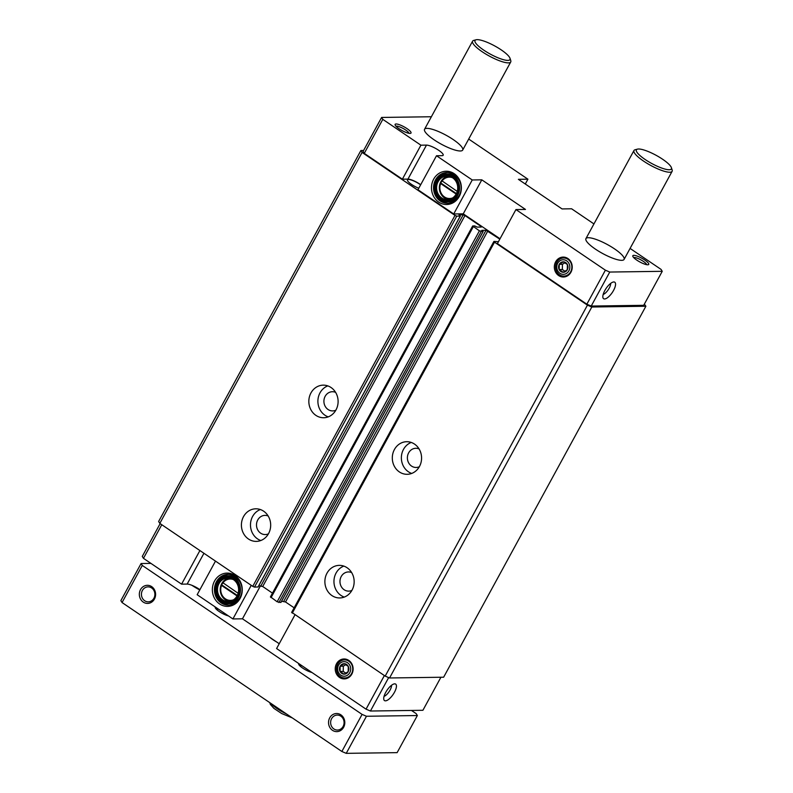 <?xml version="1.0" encoding="UTF-8"?>
<svg xmlns="http://www.w3.org/2000/svg" width="793" height="793" viewBox="0 0 793 793"><rect width="100%" height="100%" fill="white"/><g stroke="black" fill="none" stroke-linecap="round" stroke-linejoin="round"><path stroke-width="1.19" d="M457.234 191.41L441.711 180.645L440.64 183.55A10.686 9.595 -90.8 0 0 442.464 195.128A10.686 9.595 -90.8 0 0 452.734 197.873M452.446 177.691A10.686 9.595 -90.8 0 0 441.988 181.082M238.128 593.293L222.595 582.518L221.525 585.422A10.686 9.595 -90.8 0 0 223.348 597.01A10.686 9.595 -90.8 0 0 233.628 599.746M233.34 579.564A10.686 9.595 -90.8 0 0 222.873 582.954M402.378 179.188L407.949 179.109L426.485 145.109L420.914 145.188L402.378 179.188L364.265 153.356L382.801 119.356L381.611 117.443L431.382 116.749M420.914 145.188L382.801 119.356M438.678 202.076A16.643 14.948 -90.8 0 0 461.367 188.268A16.643 14.948 -90.8 0 0 439.223 173.261A16.643 14.948 -90.8 0 0 438.678 202.076M417.961 189.745L436.497 155.745L472.251 179.971L453.715 213.971L417.961 189.745M460.317 150.977A21.728 5.075 -151.4 0 1 437.518 142.006A21.728 5.075 -151.4 0 1 424.552 129.269A21.728 5.075 -151.4 0 1 446.053 135.216A21.728 5.075 -151.4 0 1 462.696 150.065A21.728 5.075 -151.4 0 1 460.317 150.977M410.031 133.402A9.05 2.111 -151.4 0 1 401.466 130.221A9.05 2.111 -151.4 0 1 395.112 124.927A9.05 2.111 -151.4 0 1 404.083 126.84A9.05 2.111 -151.4 0 1 410.546 133.343A9.05 2.111 -151.4 0 1 410.031 133.402M647.732 264.783A9.05 2.111 -151.4 0 1 639.178 261.591A9.05 2.111 -151.4 0 1 632.824 256.308A9.05 2.111 -151.4 0 1 641.795 258.211A9.05 2.111 -151.4 0 1 648.258 264.723A9.05 2.111 -151.4 0 1 647.732 264.783M621.692 260.332A21.728 5.075 -151.4 0 1 598.903 251.361A21.728 5.075 -151.4 0 1 585.928 238.624A21.728 5.075 -151.4 0 1 607.428 244.571A21.728 5.075 -151.4 0 1 624.081 259.42A21.728 5.075 -151.4 0 1 621.692 260.332M426.485 145.109A10.14 2.369 -151.4 0 1 437.121 149.292A10.14 2.369 -151.4 0 1 443.178 155.24A10.14 2.369 -151.4 0 1 442.068 155.666L436.497 155.745M630.078 248.417L661.055 269.402L662.244 271.315L609.758 272.049L605.386 270.185L515.936 209.57L525.481 209.441L481.797 179.833L472.251 179.971M468.703 139.062L527.92 179.188L518.374 179.327L562.059 208.926L571.604 208.787L593.937 223.923M199.905 550.55L181.587 584.154L143.464 558.331L142.274 556.418L160.156 523.618M161.782 524.728L143.464 558.331M418.783 188.248A9.417 2.201 -151.4 0 1 407.473 179.882A9.417 2.201 -151.4 0 1 420.627 184.858M499.808 239.159L486.03 230.267L481.817 230.357L483.066 231.556L479.408 230.842L472.658 225.985L474.72 225.906L477.168 227.115L481.301 227.056L480.826 226.292L464.966 215.547L463.211 214.804L458.998 214.893L460.257 216.093L456.758 216.142L455.004 215.399L362.074 152.425L360.884 150.521L363.6 150.482M644.362 304.115L645.889 306.247L591.816 307.01L587.444 305.146L494.515 242.172L494.039 241.409L498.4 241.726M662.244 271.315L643.708 305.315L591.221 306.058L586.85 304.195L497.399 243.58L515.936 209.57M500.026 238.752L463.251 213.842L453.715 213.971M407.949 179.109A10.14 2.369 -151.4 0 1 420.716 184.69M364.265 153.356L363.065 151.453L381.611 117.443M360.884 150.521L158.63 521.487L159.819 523.39L252.749 586.364L254.494 587.107L258.062 586.949M645.889 306.247L443.634 677.212L389.561 677.975L385.19 676.112L291.784 612.374M591.816 307.01L389.561 677.975M587.444 305.146L385.19 676.112M414.521 444.1A16.296 14.641 89.2 0 1 421.073 462.319A16.296 14.641 89.2 0 1 407.166 474.303A16.296 14.641 89.2 0 1 392.307 458.215A16.296 14.641 89.2 0 1 406.71 441.711A16.296 14.641 89.2 0 1 414.521 444.1M347.106 567.748A16.296 14.641 89.2 0 1 353.648 585.968A16.296 14.641 89.2 0 1 339.751 597.952A16.296 14.641 89.2 0 1 324.882 581.864A16.296 14.641 89.2 0 1 339.295 565.369A16.296 14.641 89.2 0 1 347.106 567.748M294.144 607.815L285.52 601.976L281.565 601.263M280.871 602.402L277.154 601.798L270.552 596.891M272.475 593.134L262.711 586.513L258.746 585.799M331.058 387.529A16.296 14.641 89.2 0 1 337.6 405.748A16.296 14.641 89.2 0 1 323.693 417.742A16.296 14.641 89.2 0 1 308.834 401.654A16.296 14.641 89.2 0 1 323.237 385.15A16.296 14.641 89.2 0 1 331.058 387.529M263.633 511.188A16.296 14.641 89.2 0 1 270.175 529.407A16.296 14.641 89.2 0 1 256.278 541.391A16.296 14.641 89.2 0 1 241.409 525.303A16.296 14.641 89.2 0 1 255.822 508.809A16.296 14.641 89.2 0 1 263.633 511.188M362.074 152.425L159.819 523.39M525.293 184.006L527.92 179.188M613.822 281.961A9.962 3.707 124.1 0 0 606.07 288.474A9.962 3.707 124.1 0 0 603.047 297.999A9.962 3.707 124.1 0 0 612.255 292.548A9.962 3.707 124.1 0 0 613.911 281.961A9.962 3.707 124.1 0 0 613.822 281.961M591.221 306.058L609.758 272.049M586.85 304.195L605.386 270.185M558.639 275.558A9.962 8.941 -90.8 0 0 572.219 267.291A9.962 8.941 -90.8 0 0 558.966 258.31A9.962 8.941 -90.8 0 0 558.639 275.558M463.251 213.842L481.797 179.833M440.918 677.252L422.907 710.29L370.43 711.024L366.049 709.16L276.598 648.545L294.917 614.942M394.716 683.844A9.962 3.707 124.1 0 0 386.954 690.346A9.962 3.707 124.1 0 0 383.941 699.882A9.962 3.707 124.1 0 0 393.15 694.42A9.962 3.707 124.1 0 0 394.805 683.844A9.962 3.707 124.1 0 0 394.716 683.844M388.659 677.589L370.43 711.024M384.377 675.557L366.049 709.16M339.533 677.43A9.962 8.941 -90.8 0 0 353.113 669.173A9.962 8.941 -90.8 0 0 339.86 660.192A9.962 8.941 -90.8 0 0 339.533 677.43M279.225 643.728L242.46 618.808L232.914 618.946L197.16 594.72L215.488 561.117M260.471 585.779L242.46 618.808M251.242 585.343L232.914 618.946M219.562 603.949A16.643 14.948 -90.8 0 0 242.261 590.141A16.643 14.948 -90.8 0 0 220.107 575.133A16.643 14.948 -90.8 0 0 219.562 603.949M181.587 584.154L187.148 584.084A10.14 2.369 -151.4 0 1 199.915 589.665M344.271 597.089A16.296 14.641 89.2 0 1 333.952 581.745A16.296 14.641 89.2 0 1 343.835 566.103M351.894 590.408A9.595 8.624 89.2 0 1 348.722 591.132A9.595 8.624 89.2 0 1 339.969 581.656A9.595 8.624 89.2 0 1 348.454 571.941A9.595 8.624 89.2 0 1 351.646 572.576M260.798 540.529A16.296 14.641 89.2 0 1 250.479 525.174A16.296 14.641 89.2 0 1 260.362 509.542M268.43 533.838A9.595 8.624 89.2 0 1 265.249 534.571A9.595 8.624 89.2 0 1 256.496 525.095A9.595 8.624 89.2 0 1 264.981 515.381A9.595 8.624 89.2 0 1 268.173 516.015M411.686 473.431A16.296 14.641 89.2 0 1 401.367 458.086A16.296 14.641 89.2 0 1 411.25 442.454M419.319 466.75A9.595 8.624 89.2 0 1 416.137 467.474A9.595 8.624 89.2 0 1 407.384 457.997A9.595 8.624 89.2 0 1 415.869 448.283A9.595 8.624 89.2 0 1 419.061 448.917M328.223 416.87A16.296 14.641 89.2 0 1 317.894 401.526A16.296 14.641 89.2 0 1 327.787 385.894M335.845 410.189A9.595 8.624 89.2 0 1 332.673 410.913A9.595 8.624 89.2 0 1 323.911 401.436A9.595 8.624 89.2 0 1 332.396 391.722A9.595 8.624 89.2 0 1 335.598 392.357M221.525 585.422L237.038 595.94M229.256 578.047A11.766 10.577 -90.8 0 0 222.595 582.26A11.766 10.577 -90.8 0 0 225.331 599.736A11.766 10.577 -90.8 0 0 229.593 601.381M222.565 599.776A11.766 10.577 -90.8 0 0 228.206 601.5A11.766 10.577 -90.8 0 0 238.614 589.586A11.766 10.577 -90.8 0 0 227.878 577.968A11.766 10.577 -90.8 0 0 217.837 586.622A11.766 10.577 -90.8 0 0 222.565 599.776M221.901 600.251A12.311 11.062 -90.8 0 0 238.683 590.032A12.311 11.062 -90.8 0 0 222.298 578.93A12.311 11.062 -90.8 0 0 221.901 600.251M221.475 601.025A13.213 11.875 -90.8 0 0 239.496 590.061A13.213 11.875 -90.8 0 0 221.911 578.137A13.213 11.875 -90.8 0 0 221.475 601.025M221.455 601.639A13.937 12.519 -90.8 0 0 228.146 603.671A13.937 12.519 -90.8 0 0 240.467 589.556A13.937 12.519 -90.8 0 0 227.75 575.797A13.937 12.519 -90.8 0 0 215.855 586.047A13.937 12.519 -90.8 0 0 221.455 601.639M228.146 603.671L229.732 603.651A13.937 12.519 -90.8 0 0 242.063 589.536A13.937 12.519 -90.8 0 0 229.336 575.768L227.75 575.797M218.085 598.289A15.394 13.828 -90.8 0 0 222.377 602.849A15.394 13.828 -90.8 0 0 229.118 605.089M228.681 574.35A15.394 13.828 -90.8 0 0 217.847 581.457M221.098 602.868A15.394 13.828 -90.8 0 0 228.483 605.118A15.394 13.828 -90.8 0 0 242.083 589.536A15.394 13.828 -90.8 0 0 228.047 574.34A15.394 13.828 -90.8 0 0 214.923 585.66A15.394 13.828 -90.8 0 0 221.098 602.868M440.64 183.55L456.153 194.067M448.372 176.175A11.766 10.577 -90.8 0 0 441.701 180.388A11.766 10.577 -90.8 0 0 444.437 197.863A11.766 10.577 -90.8 0 0 448.699 199.499M441.671 197.903A11.766 10.577 -90.8 0 0 447.321 199.628A11.766 10.577 -90.8 0 0 457.72 187.703A11.766 10.577 -90.8 0 0 446.984 176.086A11.766 10.577 -90.8 0 0 436.943 184.749A11.766 10.577 -90.8 0 0 441.671 197.903M441.007 198.369A12.311 11.062 -90.8 0 0 457.799 188.159A12.311 11.062 -90.8 0 0 441.414 177.057A12.311 11.062 -90.8 0 0 441.007 198.369M440.591 199.142A13.213 11.875 -90.8 0 0 458.612 188.179A13.213 11.875 -90.8 0 0 441.017 176.264A13.213 11.875 -90.8 0 0 440.591 199.142M440.571 199.757A13.937 12.519 -90.8 0 0 447.252 201.799A13.937 12.519 -90.8 0 0 459.583 187.683A13.937 12.519 -90.8 0 0 446.856 173.915A13.937 12.519 -90.8 0 0 434.97 184.174A13.937 12.519 -90.8 0 0 440.571 199.757M447.252 201.799L448.838 201.779A13.937 12.519 -90.8 0 0 461.169 187.663A13.937 12.519 -90.8 0 0 448.451 173.895L446.856 173.915M437.191 196.416A15.394 13.828 -90.8 0 0 441.483 200.976A15.394 13.828 -90.8 0 0 448.223 203.216M447.797 172.468A15.394 13.828 -90.8 0 0 436.953 179.575M440.214 200.996A15.394 13.828 -90.8 0 0 447.589 203.236A15.394 13.828 -90.8 0 0 461.199 187.663A15.394 13.828 -90.8 0 0 447.163 172.468A15.394 13.828 -90.8 0 0 434.029 183.788A15.394 13.828 -90.8 0 0 440.214 200.996M222.932 582.994L221.247 584.996M221.852 584.986L237.295 595.454M442.048 181.121L440.363 183.114M440.958 183.104L456.401 193.581M384.05 696.353A7.484 2.785 124.1 0 0 389.095 691.674A7.484 2.785 124.1 0 0 391.573 685.251M603.166 294.481A7.484 2.785 124.1 0 0 608.201 289.802A7.484 2.785 124.1 0 0 610.689 283.379M633.716 257.616A7.484 1.745 -151.4 0 1 640.893 259.876A7.484 1.745 -151.4 0 1 646.672 264.674M396.014 126.236A7.484 1.745 -151.4 0 1 403.181 128.496A7.484 1.745 -151.4 0 1 408.96 133.293M366.455 716.257L362.084 714.394L142.284 565.439L141.085 563.536L120.863 600.628L122.053 602.541L341.862 751.486L346.234 753.35L397.124 752.636L417.356 715.534L366.455 716.257L346.234 753.35M141.085 563.536L150.948 563.397M411.468 710.449L416.166 713.631L417.356 715.534M362.084 714.394L341.862 751.486M343.627 727.28A9.05 8.128 89.2 0 1 329.541 726.903A9.05 8.128 89.2 0 1 336.837 713.522A9.05 8.128 89.2 0 1 343.627 727.28M154.427 599.072A9.05 8.128 89.2 0 1 140.341 598.695A9.05 8.128 89.2 0 1 147.637 585.313A9.05 8.128 89.2 0 1 154.427 599.072M142.284 565.439L122.053 602.541M276.618 641.953A14.482 3.38 -151.4 0 1 269.729 637.285M311.946 672.504A9.05 2.111 -151.4 0 1 303.778 668.796A9.05 2.111 -151.4 0 1 298.683 664.256A9.05 2.111 -151.4 0 1 298.773 663.572M228.483 615.933A9.05 2.111 -151.4 0 1 220.305 612.236A9.05 2.111 -151.4 0 1 215.21 607.696A9.05 2.111 -151.4 0 1 215.309 607.012M199.757 589.952A21.728 5.075 -151.4 0 1 191.856 585.284M476.068 39.789L473.728 40.403A21.728 5.075 28.6 0 0 472.588 41.167A21.728 5.075 28.6 0 0 489.231 56.016A21.728 5.075 28.6 0 0 510.732 61.963A21.728 5.075 28.6 0 0 510.761 60.595L510.008 58.295A19.914 4.649 28.6 0 0 496.031 46.668A19.914 4.649 28.6 0 0 477.198 39.65A19.914 4.649 28.6 0 0 476.068 39.789A19.914 4.649 28.6 0 0 490.282 54.102A19.914 4.649 28.6 0 0 510.008 58.295M637.443 149.143L635.104 149.758A21.728 5.075 28.6 0 0 633.964 150.521A21.728 5.075 28.6 0 0 650.607 165.37A21.728 5.075 28.6 0 0 672.117 171.318A21.728 5.075 28.6 0 0 672.137 169.95L671.393 167.65A19.914 4.649 28.6 0 0 657.407 156.023A19.914 4.649 28.6 0 0 638.573 149.005A19.914 4.649 28.6 0 0 637.443 149.143A19.914 4.649 28.6 0 0 651.658 163.457A19.914 4.649 28.6 0 0 671.393 167.65M216.112 609.004A7.484 1.745 -151.4 0 1 218.59 609.232M299.576 665.565A7.484 1.745 -151.4 0 1 302.054 665.793M153.911 598.249A7.484 6.721 89.2 0 1 148.261 601.837A7.484 6.721 89.2 0 1 141.432 594.443A7.484 6.721 89.2 0 1 148.053 586.87A7.484 6.721 89.2 0 1 153.991 590.646A7.484 6.721 89.2 0 1 153.911 598.249M343.111 726.457A7.484 6.721 89.2 0 1 337.461 730.046A7.484 6.721 89.2 0 1 330.631 722.651A7.484 6.721 89.2 0 1 337.253 715.078A7.484 6.721 89.2 0 1 343.191 718.855A7.484 6.721 89.2 0 1 343.111 726.457M344.271 663.701A5.224 4.699 -90.8 0 0 340.147 666.209A5.224 4.699 -90.8 0 0 340.058 671.433A5.224 4.699 -90.8 0 0 344.073 674.159A5.224 4.699 -90.8 0 0 348.186 671.651A5.224 4.699 -90.8 0 0 348.286 666.427A5.224 4.699 -90.8 0 0 344.271 663.701L340.147 666.209L340.058 671.433L344.073 674.159L348.186 671.651L348.286 666.427L344.271 663.701M348.831 661.193A9.05 8.128 -90.8 0 0 344.489 659.875A9.05 8.128 -90.8 0 0 336.49 669.034A9.05 8.128 -90.8 0 0 344.747 677.975A9.05 8.128 -90.8 0 0 352.469 671.314A9.05 8.128 -90.8 0 0 348.831 661.193M347.552 662.72A7.276 6.532 -90.8 0 0 337.63 668.757A7.276 6.532 -90.8 0 0 347.314 675.319A7.276 6.532 -90.8 0 0 347.552 662.72M345.847 673.168L343.23 671.393L340.058 671.433M343.23 671.393L343.329 666.17L340.147 666.209M343.329 666.17L345.827 664.653M563.377 261.829A5.224 4.699 -90.8 0 0 559.263 264.337A5.224 4.699 -90.8 0 0 559.164 269.561A5.224 4.699 -90.8 0 0 563.179 272.277A5.224 4.699 -90.8 0 0 567.292 269.779A5.224 4.699 -90.8 0 0 567.391 264.555A5.224 4.699 -90.8 0 0 563.377 261.829L559.263 264.337L559.164 269.561L563.179 272.277L567.292 269.779L567.391 264.555L563.377 261.829M567.947 259.321A9.05 8.128 -90.8 0 0 563.605 257.993A9.05 8.128 -90.8 0 0 555.596 267.162A9.05 8.128 -90.8 0 0 563.853 276.103A9.05 8.128 -90.8 0 0 571.575 269.442A9.05 8.128 -90.8 0 0 567.947 259.321M566.668 260.838A7.276 6.532 -90.8 0 0 556.745 266.874A7.276 6.532 -90.8 0 0 566.43 273.446A7.276 6.532 -90.8 0 0 566.668 260.838M564.963 271.285L562.346 269.511L559.164 269.561M562.346 269.511L562.445 264.287L559.263 264.337M562.445 264.287L564.933 262.77M494.515 242.172L292.26 613.138M487.784 231.011L285.52 601.976M486.03 230.267L283.775 601.233M483.066 231.556L280.811 602.521M481.163 231.586L278.908 602.551M479.408 230.842L277.154 601.798M473.292 226.689L271.037 597.654M480.826 226.292L480.399 227.076M464.966 215.547L262.711 586.513M463.211 214.804L260.956 585.769M460.257 216.093L257.993 587.058M456.758 216.142L254.494 587.107M455.004 215.399L252.749 586.364M203.94 553.286L187.148 584.084M286.402 713.908A16.296 3.806 -151.4 0 1 271.186 703.599M493.88 241.468L291.626 612.434M483.145 231.526L280.891 602.492M472.658 225.985L270.393 596.951M460.336 216.063L258.072 587.028M462.696 150.065L510.732 61.963M424.552 129.269L472.588 41.167M624.081 259.42L672.117 171.318M585.928 238.624L633.964 150.521M292.31 717.913L281.674 713.531L273.952 708.407L270.284 704.323L269.798 702.648"/></g></svg>
